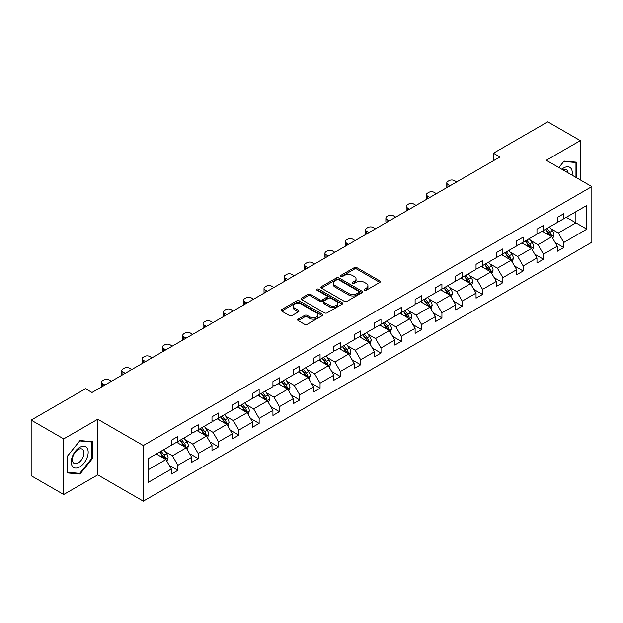 <?xml version="1.0" encoding="UTF-8"?>
<svg xmlns="http://www.w3.org/2000/svg" width="623" height="623" viewBox="0 0 623 623"><rect width="100%" height="100%" fill="white"/><g stroke="black" fill="none" stroke-linecap="round" stroke-linejoin="round"><path stroke-width="0.93" d="M364.494 290.232A1.262 0.732 0 0 0 366.285 290.232L379.866 282.39A1.807 1.044 0 0 0 380.388 281.651A1.807 1.044 0 0 0 379.866 280.911L356.862 267.633A1.807 1.044 0 0 0 354.3 267.633L340.726 275.475A1.262 0.732 0 0 0 340.353 275.989A1.262 0.732 0 0 0 340.726 276.503A1.262 0.732 0 0 0 342.51 276.503L344.27 275.491A5.786 3.341 0 0 1 352.447 275.491L354.37 276.596A5.786 3.341 0 0 1 356.06 278.956A5.786 3.341 0 0 1 354.37 281.323L352.61 282.336A1.262 0.732 0 0 0 352.236 282.85A1.262 0.732 0 0 0 352.61 283.372A1.262 0.732 0 0 0 354.401 283.372L356.154 282.351A5.786 3.341 0 0 1 364.338 282.351L366.254 283.457A5.786 3.341 0 0 1 367.944 285.825A5.786 3.341 0 0 1 366.254 288.184L364.494 289.197A1.262 0.732 0 0 0 364.128 289.711A1.262 0.732 0 0 0 364.494 290.232L364.494 289.197M298.199 319.132A1.807 1.044 0 0 0 297.669 319.872A1.807 1.044 0 0 0 298.199 320.611L304.655 324.334A1.807 1.044 0 0 0 307.209 324.334L322.286 315.627A1.807 1.044 0 0 0 322.815 314.895A1.807 1.044 0 0 0 322.286 314.156L299.289 300.87A1.807 1.044 0 0 0 296.727 300.87L281.651 309.576A1.807 1.044 0 0 0 281.121 310.316A1.807 1.044 0 0 0 281.651 311.056L289.446 315.557A1.807 1.044 0 0 0 292 315.557L298.456 311.827A1.807 1.044 0 0 0 298.985 311.095A1.807 1.044 0 0 0 298.456 310.355L294.586 308.12A4.836 2.788 0 0 1 293.176 306.15A4.836 2.788 0 0 1 296.159 303.572A4.836 2.788 0 0 1 301.423 304.172L316.57 312.917A4.836 2.788 0 0 1 317.987 314.895A4.836 2.788 0 0 1 315.004 317.473A4.836 2.788 0 0 1 309.732 316.866L307.209 315.409A1.807 1.044 0 0 0 304.655 315.409L298.199 319.132L298.199 320.611M97.749 419.24L63.702 438.896L31.15 420.104L31.15 475.731L63.702 494.522L97.749 474.866L143.313 501.172L143.313 445.546L97.749 419.24L97.749 474.866M580.325 179.938L580.325 140.619L546.278 160.275L591.85 186.589L143.313 445.546M580.325 140.619L547.781 121.828L493.424 153.211L493.424 160.726M31.15 420.104L85.507 388.721L92.017 392.474L499.926 156.973L493.424 153.211M344.402 301.392A1.807 1.044 0 0 0 346.956 301.392L362.033 292.685A1.807 1.044 0 0 0 362.563 291.946A1.807 1.044 0 0 0 362.033 291.206L339.029 277.928A1.807 1.044 0 0 0 336.475 277.928L321.398 286.635A1.807 1.044 0 0 0 320.868 287.374A1.807 1.044 0 0 0 321.398 288.106L344.402 301.392M317.489 290.505A1.262 0.732 0 0 1 318.774 290.684L318.774 289.181L342.159 302.685A1.807 1.044 0 0 1 342.689 303.417A1.807 1.044 0 0 1 342.159 304.156L327.083 312.863A1.807 1.044 0 0 1 324.528 312.863L301.524 299.585L307.972 295.886L307.972 294.383L301.524 298.106A1.807 1.044 0 0 0 300.995 298.845A1.807 1.044 0 0 0 301.524 299.585L301.524 298.106M307.972 295.886A1.807 1.044 0 0 1 310.534 295.886L310.534 294.383A1.807 1.044 0 0 0 307.972 294.383M310.534 294.383L319.864 299.764A1.807 1.044 0 0 0 322.418 299.764L326.701 297.296A1.807 1.044 0 0 0 327.231 296.556A1.807 1.044 0 0 0 326.701 295.816L316.982 290.209A1.262 0.732 0 0 1 316.616 289.695A1.262 0.732 0 0 1 317.395 289.017A1.262 0.732 0 0 1 318.774 289.181M63.702 438.896L63.702 494.522M148.329 458.59L171.372 445.281L171.372 440.243L177.882 436.489L177.882 441.528L191.682 433.553L191.682 428.523L198.192 424.761L198.192 429.8L211.999 421.833L211.999 416.795L218.509 413.033L218.509 418.072L232.309 410.105L232.309 405.067L238.819 401.305L238.819 406.344L252.619 398.377L252.619 393.339L259.129 389.585L259.129 394.616L272.929 386.649L272.929 381.611L279.439 377.857L279.439 382.896L293.238 374.921L293.238 369.891L299.749 366.129L299.749 371.168L313.548 363.201L313.548 358.163L320.058 354.401L320.058 359.44L333.858 351.473L333.858 346.435L340.368 342.673L340.368 347.712L354.176 339.745L354.176 334.707L360.686 330.953L360.686 335.984L374.485 328.017L374.485 322.979L380.996 319.225L380.996 324.264L394.795 316.289L394.795 311.259L401.305 307.497L401.305 312.536L415.105 304.569L415.105 299.531L421.615 295.769L421.615 300.808L435.415 292.841L435.415 287.803L441.925 284.041L441.925 289.08L455.725 281.113L455.725 276.075L462.235 272.321L462.235 277.352L476.042 269.385L476.042 264.347L482.545 260.593L482.545 265.624L496.352 257.657L496.352 252.626L502.862 248.865L502.862 253.904L516.662 245.937L516.662 240.899L523.172 237.137L523.172 242.176L536.971 234.209L536.971 229.171L543.482 225.409L543.482 230.448L557.281 222.481L557.281 217.443L563.792 213.689L563.792 218.72L586.835 205.419L586.835 229.171L563.792 242.479L563.792 247.51L557.281 251.271L557.281 246.233L543.482 254.2L543.482 259.238L536.971 262.999L536.971 257.961L523.172 265.928L523.172 270.966L516.662 274.727L516.662 269.689L502.862 277.656L502.862 282.694L496.352 286.448L496.352 281.417L482.545 289.384L482.545 294.414L476.042 298.176L476.042 293.137L462.235 301.111L462.235 306.142L455.725 309.904L455.725 304.865L441.925 312.832L441.925 317.87L435.415 321.632L435.415 316.593L421.615 324.56L421.615 329.598L415.105 333.36L415.105 328.321L401.305 336.288L401.305 341.326L394.795 345.08L394.795 340.049L380.996 348.016L380.996 353.046L374.485 356.808L374.485 351.769L360.686 359.744L360.686 364.774L354.176 368.536L354.176 363.497L340.368 371.464L340.368 376.502L333.858 380.264L333.858 375.225L320.058 383.192L320.058 388.23L313.548 391.992L313.548 386.953L299.749 394.92L299.749 399.958L293.238 403.712L293.238 398.681L279.439 406.648L279.439 411.686L272.929 415.44L272.929 410.401L259.129 418.376L259.129 423.406L252.619 427.168L252.619 422.129L238.819 430.096L238.819 435.134L232.309 438.896L232.309 433.857L218.509 441.824L218.509 446.862L211.999 450.624L211.999 445.585L198.192 453.552L198.192 458.59L191.682 462.344L191.682 457.313L177.882 465.28L177.882 470.318L171.372 474.072L171.372 469.033L148.329 482.342L148.329 458.59M143.313 501.172L591.85 242.215L591.85 186.589M176.582 442.275L186.215 447.836L172.415 455.81L164.877 451.457M172.415 455.81L177.882 465.28M186.215 447.836L191.682 457.313M171.372 444.082L172.415 444.682L177.882 441.528M196.891 430.548L206.525 436.116L192.725 444.082L185.187 439.729M192.725 444.082L198.192 453.552M206.525 436.116L211.999 445.585M191.682 432.354L192.725 432.954L198.192 429.8M217.201 418.82L226.842 424.388L213.035 432.354L205.504 428.001M213.035 432.354L218.509 441.824M226.842 424.388L232.309 433.857M211.999 420.626L213.035 421.226L218.509 418.072M237.511 407.099L247.152 412.66L233.345 420.626L225.814 416.273M233.345 420.626L238.819 430.096M247.152 412.66L252.619 422.129M232.309 408.898L233.345 409.506L238.819 406.344M257.829 395.371L267.462 400.932L253.662 408.898L246.124 404.553M253.662 408.898L259.129 418.376M267.462 400.932L272.929 410.401M252.619 397.178L253.662 397.778L259.129 394.616M278.138 383.643L287.771 389.204L273.972 397.178L266.434 392.825M273.972 397.178L279.439 406.648M287.771 389.204L293.238 398.681M272.929 385.45L273.972 386.05L279.439 382.896M298.448 371.915L308.081 377.483L294.282 385.45L286.744 381.097M294.282 385.45L299.749 394.92M308.081 377.483L313.548 386.953M293.238 373.722L294.282 374.322L299.749 371.168M318.758 360.187L328.391 365.756L314.592 373.722L307.053 369.369M314.592 373.722L320.058 383.192M328.391 365.756L333.858 375.225M313.548 361.994L314.592 362.594L320.058 359.44M339.068 348.467L348.701 354.028L334.901 361.994L327.371 357.641M334.901 361.994L340.368 371.464M348.701 354.028L354.176 363.497M333.858 350.266L334.901 350.874L340.368 347.712M359.378 336.739L369.018 342.3L355.211 350.266L347.681 345.921M355.211 350.266L360.686 359.744M369.018 342.3L374.485 351.769M354.176 338.546L355.211 339.146L360.686 335.984M379.695 325.011L389.328 330.572L375.529 338.546L367.991 334.193M375.529 338.546L380.996 348.016M389.328 330.572L394.795 340.049M374.485 326.818L375.529 327.418L380.996 324.264M400.005 313.283L409.638 318.851L395.839 326.818L388.3 322.465M395.839 326.818L401.305 336.288M409.638 318.851L415.105 328.321M394.795 315.09L395.839 315.69L401.305 312.536M420.315 301.555L429.948 307.123L416.148 315.09L408.61 310.737M416.148 315.09L421.615 324.56M429.948 307.123L435.415 316.593M415.105 303.362L416.148 303.962L421.615 300.808M440.625 289.835L450.258 295.395L436.458 303.362L428.92 299.009M436.458 303.362L441.925 312.832M450.258 295.395L455.725 304.865M435.415 291.634L436.458 292.242L441.925 289.08M460.934 278.107L470.567 283.667L456.768 291.634L449.23 287.289M456.768 291.634L462.235 301.111M470.567 283.667L476.042 293.137M455.725 279.906L456.768 280.514L462.235 277.352M481.244 266.379L490.877 271.94L477.078 279.914L469.547 275.561M477.078 279.914L482.545 289.384M490.877 271.94L496.352 281.417M476.042 268.186L477.078 268.786L482.545 265.624M501.554 254.651L511.195 260.219L497.388 268.186L489.857 263.833M497.388 268.186L502.862 277.656M511.195 260.219L516.662 269.689M496.352 256.458L497.388 257.058L502.862 253.904M521.872 242.923L531.505 248.491L517.705 256.458L510.167 252.105M517.705 256.458L523.172 265.928M531.505 248.491L536.971 257.961M516.662 244.73L517.705 245.33L523.172 242.176M542.181 231.203L551.814 236.763L538.015 244.73L530.477 240.377M538.015 244.73L543.482 254.2M551.814 236.763L557.281 246.233M536.971 233.002L538.015 233.609L543.482 230.448M566.268 217.295L575.901 222.855L558.325 233.002L550.787 228.657M558.325 233.002L563.792 242.479M586.835 229.171L575.901 222.855L575.901 211.734L586.835 205.419M557.281 221.274L558.325 221.881L563.792 218.72M148.329 469.711L165.905 459.564L156.272 454.003M165.905 459.564L171.372 469.033M555.132 242.511L563.792 247.51M534.822 254.239L543.482 259.238M514.512 265.966L523.172 270.966M494.203 277.694L502.862 282.694M473.893 289.422L482.545 294.414M453.583 301.143L462.235 306.142M433.265 312.871L441.925 317.87M412.956 324.599L421.615 329.598M392.646 336.327L401.305 341.326M372.336 348.055L380.996 353.046M352.026 359.775L360.686 364.774M331.716 371.503L340.368 376.502M311.399 383.231L320.058 388.23M291.089 394.959L299.749 399.958M270.779 406.687L279.439 411.686M250.469 418.407L259.129 423.406M230.16 430.135L238.819 435.134M209.85 441.863L218.509 446.862M189.54 453.591L198.192 458.59M169.222 465.319L177.882 470.318M576.618 177.789L576.618 162.198L564.056 161.077L558.862 167.54L563.792 161.45L575.964 162.533L575.964 177.415M92.539 458.435L92.539 441.684L79.978 440.554L67.409 456.184L67.409 472.943L79.978 474.064L92.539 458.435L91.885 458.053M365 290.411L366.254 289.687A5.786 3.341 0 0 0 367.944 287.328L367.944 285.825M356.06 278.956L356.06 280.459A5.786 3.341 0 0 1 354.37 282.826L353.116 283.543M379.835 282.406L356.862 269.136A1.807 1.044 0 0 0 354.3 269.136L341.233 276.682M362.01 292.693L339.029 279.431A1.807 1.044 0 0 0 336.475 279.431L321.421 288.122M358.84 292.46A1.262 0.732 0 0 0 359.214 291.946A1.262 0.732 0 0 0 358.84 291.432L338.647 279.774A1.262 0.732 0 0 0 336.856 279.774L335.003 280.841A5.786 3.341 0 0 0 333.313 283.2A5.786 3.341 0 0 0 335.003 285.56L348.81 293.534A5.786 3.341 0 0 0 356.987 293.534L358.84 292.46L358.84 293.963A1.262 0.732 0 0 0 359.214 293.449L359.214 291.946M333.313 283.2L333.313 284.703A5.786 3.341 0 0 0 335.003 287.063L335.003 285.56M358.84 293.963L356.987 295.037A5.786 3.341 0 0 1 348.81 295.037L335.003 287.063M310.534 295.886L319.864 301.267A1.807 1.044 0 0 0 322.418 301.267L326.701 298.799A1.807 1.044 0 0 0 327.231 298.059L327.231 296.556M318.774 290.684L342.136 304.172M329.544 305.356A4.836 2.788 0 0 0 334.808 305.963A4.836 2.788 0 0 0 337.798 303.385A4.836 2.788 0 0 0 336.381 301.407L331.047 298.331A1.807 1.044 0 0 0 328.485 298.331L324.209 300.8A1.807 1.044 0 0 0 323.68 301.54A1.807 1.044 0 0 0 324.209 302.272L329.544 305.356L329.544 306.859A4.836 2.788 0 0 0 334.808 307.466A4.836 2.788 0 0 0 337.798 304.888L337.798 303.385M323.68 301.54L323.68 303.043A1.807 1.044 0 0 0 324.209 303.775L324.209 302.272M329.544 306.859L324.209 303.775M317.987 314.895L317.987 316.398A4.836 2.788 0 0 1 315.004 318.976A4.836 2.788 0 0 1 309.732 318.369L307.209 316.912A1.807 1.044 0 0 0 304.655 316.912L298.222 320.627M293.176 306.15L293.176 307.653A4.836 2.788 0 0 0 294.586 309.623L294.586 308.12M298.433 311.843L294.586 309.623M322.262 315.643L299.289 302.373A1.807 1.044 0 0 0 296.727 302.373L281.674 311.072M78.646 473.293L79.978 474.064M552.803 238.477L554.003 235.019A4.883 2.819 -120 0 0 552.445 230.86L549.517 226.959M450.195 185.685L447.89 184.353A3.683 2.126 -0 0 1 446.808 182.851A3.683 2.126 -0 0 1 447.89 181.348L449.191 180.6A3.683 2.126 -0 0 1 454.401 180.6L456.706 181.924M544.276 232.41L543.007 230.72M447.119 187.461A3.683 2.126 180 0 1 446.808 186.612L446.808 182.851M551.09 236.351L551.363 235.229A4.883 2.819 -120 0 0 549.969 232.293L547.049 228.392M545.826 229.093L549.042 233.391A2.484 1.433 60 0 1 549.494 234.147L551.363 235.229M545.483 229.295L548.411 233.197A4.883 2.819 60 0 1 549.626 235.502M532.494 250.205L533.693 246.747A4.883 2.819 -120 0 0 532.135 242.588L529.207 238.687M429.886 197.413L427.58 196.081A3.683 2.126 -0 0 1 426.498 194.578A3.683 2.126 -0 0 1 427.58 193.075L428.881 192.32A3.683 2.126 -0 0 1 434.091 192.32L436.396 193.652M523.966 244.138L522.697 242.448M426.81 199.189A3.683 2.126 180 0 1 426.498 198.34L426.498 194.578M530.78 248.071L531.053 246.949A4.883 2.819 -120 0 0 529.659 244.021L526.739 240.12M525.516 240.821L528.732 245.119A2.484 1.433 60 0 1 529.184 245.875L531.053 246.949M525.173 241.015L528.094 244.917A4.883 2.819 60 0 1 529.309 247.222M512.184 261.933L513.375 258.475A4.883 2.819 -120 0 0 511.818 254.316L508.898 250.415M409.568 209.141L407.271 207.809A3.683 2.126 -0 0 1 406.188 206.306A3.683 2.126 -0 0 1 407.271 204.803L408.571 204.048A3.683 2.126 -0 0 1 413.781 204.048L416.078 205.38M503.657 255.866L502.387 254.176M406.5 210.917A3.683 2.126 180 0 1 406.188 210.06L406.188 206.306M510.471 259.799L510.743 258.677A4.883 2.819 -120 0 0 509.349 255.742L506.421 251.84M505.206 252.549L508.423 256.84A2.484 1.433 60 0 1 508.874 257.595L510.743 258.677M504.864 252.743L507.784 256.645A4.883 2.819 60 0 1 508.999 258.95M572.031 175.149A11.969 6.908 120 0 0 561.868 169.277M568.02 172.828A8.192 4.727 120 0 0 566.346 169.697A8.192 4.727 120 0 0 562.795 169.814M575.161 162.073L575.964 162.533M87.041 457.812A11.969 6.908 120 0 0 83.949 446.255A11.969 6.908 120 0 0 72.385 456.503A11.969 6.908 120 0 0 75.484 468.068A11.969 6.908 120 0 0 87.041 457.812M83.194 456.721A8.192 4.727 120 0 0 82.267 449.175A8.192 4.727 120 0 0 73.156 455.818A8.192 4.727 120 0 0 74.075 463.364A8.192 4.727 120 0 0 83.194 456.721M67.541 472.304L67.541 456.075L79.713 440.928L91.885 442.019L91.885 458.248L79.713 473.394L67.409 472.226M91.083 441.551L91.885 442.019M491.874 273.653L493.066 270.195A4.883 2.819 -120 0 0 491.508 266.044L488.588 262.143M389.258 220.861L386.953 219.537A3.683 2.126 -0 0 1 385.878 218.034A3.683 2.126 -0 0 1 386.953 216.524L388.261 215.776A3.683 2.126 -0 0 1 393.463 215.776L395.769 217.108M483.347 267.594L482.077 265.896M386.182 222.637A3.683 2.126 180 0 1 385.878 221.788L385.878 218.034M490.161 271.527L490.433 270.405A4.883 2.819 -120 0 0 489.039 267.469L486.111 263.568M484.889 264.277L488.105 268.568A2.484 1.433 60 0 1 488.557 269.323L490.433 270.405M484.554 264.471L487.474 268.373A4.883 2.819 60 0 1 488.689 270.678M471.556 285.381L472.756 281.923A4.883 2.819 -120 0 0 471.198 277.772L468.278 273.871M368.948 232.589L366.643 231.258A3.683 2.126 -0 0 1 365.569 229.755A3.683 2.126 -0 0 1 366.643 228.252L367.944 227.504A3.683 2.126 -0 0 1 373.154 227.504L375.459 228.836M463.037 279.314L461.768 277.624M365.872 234.365A3.683 2.126 180 0 1 365.569 233.516L365.569 229.755M469.851 283.255L470.124 282.133A4.883 2.819 -120 0 0 468.73 279.197L465.802 275.296M464.579 276.005L467.795 280.295A2.484 1.433 60 0 1 468.247 281.051L470.124 282.133M464.244 276.199L467.164 280.101A4.883 2.819 60 0 1 468.379 282.406M451.247 297.109L452.446 293.651A4.883 2.819 -120 0 0 450.888 289.493L447.968 285.591M348.639 244.317L346.333 242.986A3.683 2.126 -0 0 1 345.259 241.483A3.683 2.126 -0 0 1 346.333 239.98L347.634 239.232A3.683 2.126 -0 0 1 352.844 239.232L355.149 240.556M442.719 291.042L441.458 289.352M345.563 246.093A3.683 2.126 180 0 1 345.259 245.244L345.259 241.483M449.541 294.983L449.814 293.861A4.883 2.819 -120 0 0 448.412 290.925L445.492 287.024M444.269 287.725L447.485 292.023A2.484 1.433 60 0 1 447.937 292.779L449.814 293.861M443.926 287.927L446.855 291.829A4.883 2.819 60 0 1 448.069 294.134M430.937 308.837L432.136 305.379A4.883 2.819 -120 0 0 430.579 301.221L427.658 297.319M328.329 256.045L326.024 254.714A3.683 2.126 -0 0 1 324.941 253.211A3.683 2.126 -0 0 1 326.024 251.708L327.324 250.952A3.683 2.126 -0 0 1 332.534 250.952L334.839 252.284M422.41 302.77L421.148 301.08M325.253 257.821A3.683 2.126 180 0 1 324.941 256.972L324.941 253.211M429.231 306.703L429.504 305.582A4.883 2.819 -120 0 0 428.102 302.653L425.182 298.752M423.959 299.453L427.176 303.751A2.484 1.433 60 0 1 427.627 304.507L429.504 305.582M423.617 299.647L426.545 303.549A4.883 2.819 60 0 1 427.76 305.854M410.627 320.565L411.826 317.107A4.883 2.819 -120 0 0 410.269 312.948L407.341 309.047M308.019 267.773L305.714 266.442A3.683 2.126 -0 0 1 304.631 264.939A3.683 2.126 -0 0 1 305.714 263.436L307.014 262.68A3.683 2.126 -0 0 1 312.224 262.68L314.529 264.012M402.1 314.498L400.83 312.808M304.943 269.549A3.683 2.126 180 0 1 304.631 268.692L304.631 264.939M408.914 318.431L409.186 317.309A4.883 2.819 -120 0 0 407.792 314.374L404.872 310.472M403.649 311.181L406.866 315.472A2.484 1.433 60 0 1 407.317 316.227L409.186 317.309M403.307 311.375L406.227 315.277A4.883 2.819 60 0 1 407.45 317.582M390.317 332.285L391.517 328.827A4.883 2.819 -120 0 0 389.959 324.676L387.031 320.775M287.709 279.493L285.404 278.17A3.683 2.126 -0 0 1 284.322 276.667A3.683 2.126 -0 0 1 285.404 275.156L286.705 274.408A3.683 2.126 -0 0 1 291.914 274.408L294.212 275.74M381.79 326.226L380.521 324.528M284.633 281.269A3.683 2.126 180 0 1 284.322 280.42L284.322 276.667M388.604 330.159L388.877 329.037A4.883 2.819 -120 0 0 387.483 326.102L384.562 322.2M383.34 322.909L386.556 327.2A2.484 1.433 60 0 1 387.008 327.955L388.877 329.037M382.997 323.103L385.917 327.005A4.883 2.819 60 0 1 387.132 329.31M370.007 344.013L371.199 340.555A4.883 2.819 -120 0 0 369.641 336.404L366.721 332.503M267.392 291.221L265.094 289.89A3.683 2.126 -0 0 1 264.012 288.387A3.683 2.126 -0 0 1 265.094 286.884L266.395 286.136A3.683 2.126 -0 0 1 271.597 286.136L273.902 287.468M361.48 337.946L360.211 336.256M264.323 292.997A3.683 2.126 180 0 1 264.012 292.148L264.012 288.387M368.294 341.887L368.567 340.765A4.883 2.819 -120 0 0 367.173 337.83L364.245 333.928M363.022 334.637L366.246 338.928A2.484 1.433 60 0 1 366.698 339.683L368.567 340.765M362.687 334.831L365.608 338.733A4.883 2.819 60 0 1 366.822 341.038M349.69 355.741L350.889 352.283A4.883 2.819 -120 0 0 349.332 348.125L346.411 344.223M247.082 302.949L244.777 301.618A3.683 2.126 -0 0 1 243.702 300.115A3.683 2.126 -0 0 1 244.777 298.612L246.085 297.864A3.683 2.126 -0 0 1 251.287 297.864L253.592 299.188M341.17 349.674L339.901 347.984M244.006 304.725A3.683 2.126 180 0 1 243.702 303.876L243.702 300.115M347.984 353.615L348.257 352.493A4.883 2.819 -120 0 0 346.863 349.558L343.935 345.656M342.712 346.357L345.929 350.656A2.484 1.433 60 0 1 346.38 351.411L348.257 352.493M342.377 346.559L345.298 350.461A4.883 2.819 60 0 1 346.513 352.766M329.38 367.469L330.579 364.011A4.883 2.819 -120 0 0 329.022 359.853L326.102 355.951M226.772 314.677L224.467 313.346A3.683 2.126 -0 0 1 223.392 311.843A3.683 2.126 -0 0 1 224.467 310.34L225.767 309.584A3.683 2.126 -0 0 1 230.977 309.584L233.282 310.916M320.861 361.402L319.591 359.712M223.696 316.453A3.683 2.126 180 0 1 223.392 315.604L223.392 311.843M327.675 365.335L327.947 364.214A4.883 2.819 -120 0 0 326.545 361.285L323.625 357.384M322.403 358.085L325.619 362.384A2.484 1.433 60 0 1 326.07 363.139L327.947 364.214M322.06 358.28L324.988 362.181A4.883 2.819 60 0 1 326.203 364.486M309.07 379.197L310.27 375.739A4.883 2.819 -120 0 0 308.712 371.581L305.792 367.679M206.462 326.405L204.157 325.074A3.683 2.126 -0 0 1 203.082 323.571A3.683 2.126 -0 0 1 204.157 322.068L205.458 321.312A3.683 2.126 -0 0 1 210.667 321.312L212.973 322.644M300.543 373.13L299.281 371.44M203.386 328.181A3.683 2.126 180 0 1 203.082 327.324L203.082 323.571M307.365 377.063L307.637 375.942A4.883 2.819 -120 0 0 306.236 373.006L303.315 369.104M302.093 369.813L305.309 374.104A2.484 1.433 60 0 1 305.761 374.859L307.637 375.942M301.75 370.007L304.678 373.909A4.883 2.819 60 0 1 305.893 376.214M288.761 390.917L289.96 387.459A4.883 2.819 -120 0 0 288.402 383.309L285.474 379.407M186.152 338.125L183.847 336.802A3.683 2.126 -0 0 1 182.765 335.299A3.683 2.126 -0 0 1 183.847 333.788L185.148 333.04A3.683 2.126 -0 0 1 190.358 333.04L192.663 334.372M280.233 384.858L278.972 383.161M183.076 339.901A3.683 2.126 180 0 1 182.765 339.052L182.765 335.299M287.047 388.791L287.328 387.67A4.883 2.819 -120 0 0 285.926 384.734L283.006 380.832M281.783 381.541L284.999 385.832A2.484 1.433 60 0 1 285.451 386.587L287.328 387.67M281.44 381.735L284.368 385.637A4.883 2.819 60 0 1 285.583 387.942M268.451 402.645L269.65 399.187A4.883 2.819 -120 0 0 268.092 395.037L265.164 391.135M165.843 349.853L163.538 348.522A3.683 2.126 -0 0 1 162.455 347.019A3.683 2.126 -0 0 1 163.538 345.516L164.838 344.768A3.683 2.126 -0 0 1 170.048 344.768L172.353 346.1M259.923 396.578L258.654 394.889M162.767 351.629A3.683 2.126 180 0 1 162.455 350.78L162.455 347.019M266.737 400.519L267.01 399.398A4.883 2.819 -120 0 0 265.616 396.462L262.696 392.56M261.473 393.269L264.689 397.56A2.484 1.433 60 0 1 265.141 398.315L267.01 399.398M261.13 393.463L264.051 397.365A4.883 2.819 60 0 1 265.273 399.67M248.141 414.373L249.332 410.915A4.883 2.819 -120 0 0 247.783 406.757L244.855 402.855M145.525 361.581L143.228 360.25A3.683 2.126 -0 0 1 142.145 358.747A3.683 2.126 -0 0 1 143.228 357.244L144.528 356.496A3.683 2.126 -0 0 1 149.738 356.496L152.035 357.82M239.614 408.306L238.344 406.617M142.457 363.357A3.683 2.126 180 0 1 142.145 362.508L142.145 358.747M246.428 412.247L246.7 411.125A4.883 2.819 -120 0 0 245.306 408.19L242.386 404.288M241.163 404.989L244.38 409.288A2.484 1.433 60 0 1 244.831 410.043L246.7 411.125M240.821 405.191L243.741 409.093A4.883 2.819 60 0 1 244.956 411.398M227.831 426.101L229.023 422.643A4.883 2.819 -120 0 0 227.465 418.485L224.545 414.583M125.215 373.309L122.91 371.978A3.683 2.126 -0 0 1 121.835 370.475A3.683 2.126 -0 0 1 122.91 368.972L124.218 368.216A3.683 2.126 -0 0 1 129.42 368.216L131.726 369.548M219.304 420.034L218.034 418.345M122.139 375.085A3.683 2.126 180 0 1 121.835 374.236L121.835 370.475M226.118 423.967L226.39 422.853A4.883 2.819 -120 0 0 224.996 419.918L222.068 416.016M220.846 416.717L224.07 421.016A2.484 1.433 60 0 1 224.521 421.771L226.39 422.853M220.511 416.912L223.431 420.813A4.883 2.819 60 0 1 224.646 423.118M207.514 437.829L208.713 434.371A4.883 2.819 -120 0 0 207.155 430.213L204.235 426.311M104.905 385.037L102.6 383.706A3.683 2.126 -0 0 1 101.526 382.203A3.683 2.126 -0 0 1 102.6 380.7L103.909 379.944A3.683 2.126 -0 0 1 109.111 379.944L111.416 381.276M198.994 431.762L197.725 430.072M101.829 386.813A3.683 2.126 180 0 1 101.526 385.956L101.526 382.203M205.808 435.695L206.081 434.574A4.883 2.819 -120 0 0 204.687 431.638L201.759 427.736M200.536 428.445L203.752 432.736A2.484 1.433 60 0 1 204.204 433.491L206.081 434.574M200.201 428.64L203.121 432.541A4.883 2.819 60 0 1 204.336 434.846M187.204 449.549L188.403 446.091A4.883 2.819 -120 0 0 186.845 441.941L183.925 438.039M178.684 443.49L177.415 441.793M185.498 447.423L185.771 446.302A4.883 2.819 -120 0 0 184.369 443.366L181.449 439.464M180.226 440.173L183.442 444.464A2.484 1.433 60 0 1 183.894 445.219L185.771 446.302M179.883 440.368L182.812 444.269A4.883 2.819 60 0 1 184.026 446.574M166.894 461.277L168.093 457.819A4.883 2.819 -120 0 0 166.536 453.669L163.615 449.767M158.367 455.211L157.105 453.521M165.188 459.151L165.461 458.03A4.883 2.819 -120 0 0 164.059 455.094L161.139 451.192M159.916 451.901L163.133 456.192A2.484 1.433 60 0 1 163.584 456.947L165.461 458.03M159.574 452.096L162.502 455.997A4.883 2.819 60 0 1 163.717 458.302M366.254 289.687L366.254 288.184M352.61 283.372L352.61 282.336M354.37 282.826L354.37 281.323M340.726 276.503L340.726 275.475M354.3 269.136L354.3 267.633M356.862 269.136L356.862 267.633M379.866 282.39L379.866 280.911M321.398 288.106L321.398 286.635M336.475 279.431L336.475 277.928M339.029 279.431L339.029 277.928M362.033 292.685L362.033 291.206M348.81 295.037L348.81 293.534M356.987 295.037L356.987 293.534M319.864 301.267L319.864 299.764M322.418 301.267L322.418 299.764M326.701 298.799L326.701 297.296M342.159 304.156L342.159 302.685M304.655 316.912L304.655 315.409M307.209 316.912L307.209 315.409M309.732 318.369L309.732 316.866M298.456 311.827L298.456 310.355M281.651 311.056L281.651 309.576M296.727 302.373L296.727 300.87M299.289 302.373L299.289 300.87M322.286 315.627L322.286 314.156M447.89 184.353L447.89 187.017M551.464 236.561L553.972 235.112M549.969 232.293L552.445 230.86M547.017 233.999L548.411 233.197M427.58 196.081L427.58 198.745M531.154 248.289L533.654 246.84M529.659 244.021L532.135 242.588M526.708 245.719L528.094 244.917M407.271 207.809L407.271 210.465M510.837 260.009L513.344 258.568M509.349 255.742L511.818 254.316M506.398 257.447L507.784 256.645M386.953 219.537L386.953 222.193M490.527 271.737L493.034 270.289M489.039 267.469L491.508 266.044M486.088 269.175L487.474 268.373M366.643 231.258L366.643 233.921M470.217 283.465L472.725 282.017M468.73 279.197L471.198 277.772M465.778 280.903L467.164 280.101M346.333 242.986L346.333 245.649M449.907 295.193L452.415 293.745M448.412 290.925L450.888 289.493M445.468 292.631L446.855 291.829M326.024 254.714L326.024 257.377M429.597 306.921L432.105 305.472M428.102 302.653L430.579 301.221M425.151 304.351L426.545 303.549M305.714 266.442L305.714 269.097M409.288 318.641L411.795 317.2M407.792 314.374L410.269 312.948M404.841 316.079L406.227 315.277M285.404 278.17L285.404 280.825M388.978 330.369L391.478 328.921M387.483 326.102L389.959 324.676M384.531 327.807L385.917 327.005M265.094 289.89L265.094 292.553M368.66 342.097L371.168 340.649M367.173 337.83L369.641 336.404M364.221 339.535L365.608 338.733M244.777 301.618L244.777 304.281M348.35 353.825L350.858 352.377M346.863 349.558L349.332 348.125M343.912 351.263L345.298 350.461M224.467 313.346L224.467 316.009M328.041 365.553L330.548 364.105M326.545 361.285L329.022 359.853M323.602 362.983L324.988 362.181M204.157 325.074L204.157 327.729M307.731 377.281L310.238 375.833M306.236 373.006L308.712 371.581M303.292 374.711L304.678 373.909M183.847 336.802L183.847 339.457M287.421 389.001L289.929 387.553M285.926 384.734L288.402 383.309M282.974 386.439L284.368 385.637M163.538 348.522L163.538 351.185M267.111 400.729L269.619 399.281M265.616 396.462L268.092 395.037M262.665 398.167L264.051 397.365M143.228 360.25L143.228 362.913M246.801 412.457L249.301 411.009M245.306 408.19L247.783 406.757M242.355 409.895L243.741 409.093M122.91 371.978L122.91 374.641M226.484 424.185L228.991 422.737M224.996 419.918L227.465 418.485M222.045 421.615L223.431 420.813M102.6 383.706L102.6 386.361M206.174 435.913L208.682 434.465M204.687 431.638L207.155 430.213M201.735 433.343L203.121 432.541M185.864 447.633L188.372 446.193M184.369 443.366L186.845 441.941M181.425 445.071L182.812 444.269M165.554 459.361L168.062 457.913M164.059 455.094L166.536 453.669M161.108 456.799L162.502 455.997"/></g></svg>
